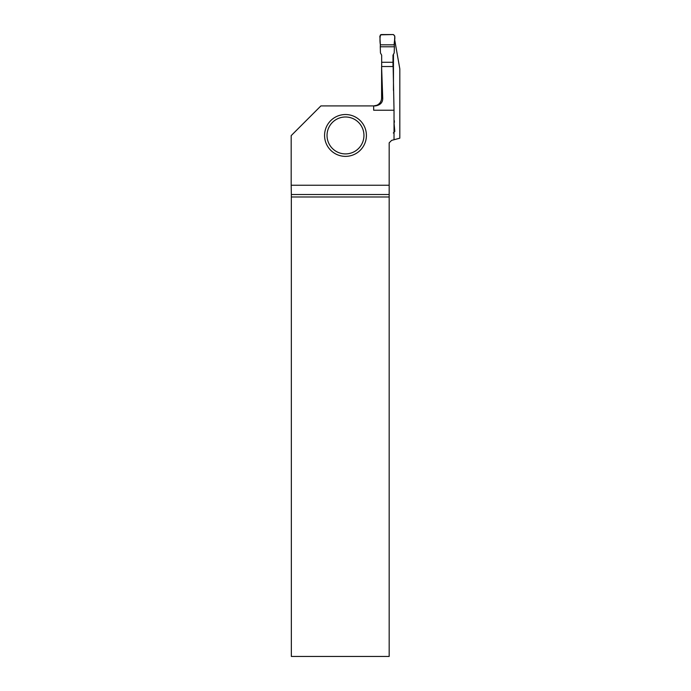 <?xml version="1.0" encoding="UTF-8"?>
<svg xmlns="http://www.w3.org/2000/svg" width="691" height="691" viewBox="0 0 691 691"><rect width="100%" height="100%" fill="white"/><g stroke="black" fill="none" stroke-linecap="round" stroke-linejoin="round"><path stroke-width="1.04" d="M392.989 66.517L392.989 55.176L394.198 52.948L394.397 46.781L380.257 46.781L380.456 52.948L381.665 55.176L381.665 66.517M392.989 62.285L381.665 62.285M394.025 120.761L394.025 114.265M394.025 122.713L394.803 131.428L393.326 132.992M394.293 122.713L394.397 120.761M380.257 46.781L380.361 44.829L394.293 44.829L394.397 46.781M394.293 44.829C393.74 41.598 396.435 36.424 393.326 34.55L380.482 34.818C379.86 37.988 379.817 41.322 380.361 44.829L394.293 44.829L394.803 36.113L393.326 34.55L381.328 34.55L379.851 36.113L380.361 44.829M381.596 98.044L382.71 98.044L381.596 66.517L381.596 98.044C381.449 101.378 379.877 103.78 376.88 105.257L373.667 105.922L320.883 105.922L291.187 135.617L291.187 185.248L389.171 185.248L389.171 194.517L291.334 194.517L291.352 656.45L389.171 656.45L389.171 196.978L291.352 196.978M382.71 98.044C382.866 102.467 380.395 105.092 375.308 105.922L373.667 105.922L373.667 110.232L394.025 110.232L394.025 139.737L391.633 140.377L389.171 142.838L389.171 185.248M394.025 110.232L393.136 66.517L381.596 66.517M393.464 54.304L393.464 90.417M394.025 139.737L399.813 138.183L399.813 68.858L394.725 39.966M291.334 194.517L291.187 185.248M389.171 196.978L389.171 194.517M366.411 135.453A20.92 20.92 0 0 1 335.031 153.566A20.92 20.92 0 0 1 335.031 117.332A20.92 20.92 0 0 1 366.411 135.453M363.95 135.453A18.458 18.458 0 0 1 336.258 151.433A18.458 18.458 0 0 1 336.258 119.465A18.458 18.458 0 0 1 363.95 135.453"/></g></svg>
